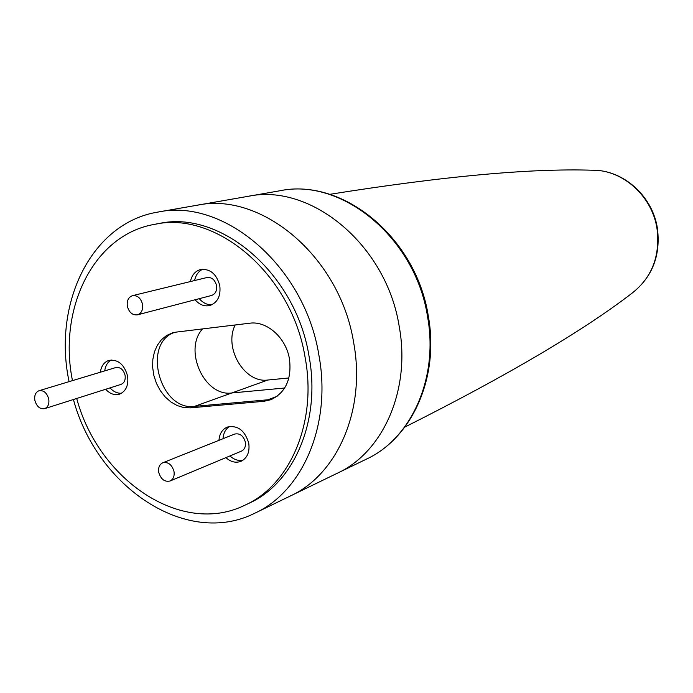 <?xml version="1.0" encoding="UTF-8"?>
<svg xmlns="http://www.w3.org/2000/svg" width="693" height="693" viewBox="0 0 693 693"><rect width="100%" height="100%" fill="white"/><g stroke="black" fill="none" stroke-linecap="round" stroke-linejoin="round"><path stroke-width="1.04" d="M73.415 399.523C96.925 487.058 186.642 547.791 255.145 513.045L337.439 473.172C383.125 452.148 410.914 389.916 399.229 326.559C386.59 245.062 310.966 182.831 248.129 196.318L280.007 190.748C343.018 177.581 416.302 237.846 428.309 316.103M48.735 399.021C46.942 392.888 43.711 390.116 39.042 390.713C35.586 392.177 34.191 395.4 34.867 400.389C36.668 406.548 39.925 409.312 44.629 408.662C48.034 407.181 49.402 403.967 48.735 399.021M44.629 408.662L121.015 384.398C124.324 382.978 125.676 379.937 125.078 375.285C123.415 369.534 120.305 366.952 115.774 367.559L39.042 390.713M173.986 471.439C171.899 464.596 168.165 461.711 162.777 462.785C159.433 464.457 158.091 467.662 158.749 472.401C160.854 479.279 164.622 482.155 170.045 481.011C173.319 479.322 174.627 476.126 173.986 471.439M170.045 481.011L241.459 451.117C244.62 449.488 245.92 446.474 245.339 442.082C243.39 435.68 239.813 433.012 234.615 434.078L162.777 462.785M142.541 304.244C140.8 298.059 137.457 295.201 132.502 295.668C128.396 297.176 126.68 300.719 127.356 306.289C129.106 312.517 132.484 315.367 137.483 314.83C141.511 313.297 143.2 309.762 142.541 304.244M137.483 314.83L211.582 295.461C215.471 293.988 217.126 290.67 216.537 285.507C214.925 279.721 211.729 277.061 206.956 277.529L132.502 295.668M289.449 358.913C285.992 337.682 266.796 320.642 249.697 323.215L176.247 332.103L172.557 332.848L166.606 335.481L161.452 339.691L157.32 345.279L154.409 351.975L152.832 359.476L152.651 367.446L153.872 375.511L156.436 383.333L160.239 390.549L165.099 396.838L170.816 401.914L177.122 405.544L183.749 407.562L190.384 407.856L263.946 401.299L270.885 399.705C285.681 392.654 291.874 379.054 289.449 358.913M199.298 298.674C202.962 302.954 207.19 304.981 211.963 304.738M195.097 299.774C199.489 304.807 204.435 306.713 209.936 305.492C217.671 302.52 220.946 295.868 219.776 285.542C216.545 273.96 210.17 268.615 200.641 269.499C195.227 271.032 191.805 275.06 190.393 281.566M229.937 455.942C234.043 459.658 238.392 461.088 242.983 460.239M225.892 457.64C230.821 462.014 235.871 463.227 241.06 461.287C247.34 458.004 249.896 451.975 248.752 443.191C244.846 430.379 237.708 425.008 227.33 427.07C222.28 429.313 219.482 433.731 218.953 440.332M110.005 387.898C113.479 391.718 117.334 393.494 121.57 393.234M105.674 389.275C109.953 393.884 114.562 395.521 119.491 394.17C126.065 391.294 128.759 385.213 127.555 375.909C124.22 364.388 118.027 359.208 108.966 360.36C104.141 362.041 101.265 365.982 100.355 372.21M76.706 398.475C98.467 479.998 181.531 536.633 245.079 505.119C290.202 484.987 317.377 422.011 305.085 357.276C291.727 274.159 215.973 210.369 154.513 224.367C93.598 234.719 57.831 308.602 72.47 380.622M245.079 505.119L249.064 503.239C294.092 483.142 321.223 420.391 308.991 355.907C295.703 273.12 220.175 209.598 158.836 223.57L154.513 224.367M235.187 324.974C223.501 347.869 244.438 383.446 267.836 380.024L231.826 392.966L284.684 388.011L231.826 392.966L194.534 406.367C159.953 411.313 141.658 343.286 174.705 332.337C141.658 343.286 159.953 411.313 194.534 406.367L267.94 399.783L272.843 398.865L263.946 401.299M111.209 359.962C107.571 362.136 105.405 365.774 104.712 370.894M229.435 426.472C225.554 429.08 223.423 433.16 223.033 438.704M202.798 269.196C198.484 271.258 195.755 275.034 194.612 280.535M255.145 513.045C303.04 491.086 331.886 423.943 318.841 354.868C304.617 266.017 223.839 197.748 158.047 212.058C91.476 222.713 52.633 303.309 68.988 381.193L69.075 381.652M158.047 212.058L196.977 205.258C261.538 191.294 340.124 256.938 353.655 342.611C366.103 409.208 337.682 474.246 290.714 495.816C337.682 474.246 366.103 409.208 353.655 342.611C340.124 256.938 261.538 191.294 196.977 205.258L248.129 196.318C310.966 182.831 386.59 245.062 399.229 326.559C410.914 389.916 383.125 452.148 337.439 473.172L366.562 459.061C411.408 438.4 438.764 377.936 427.538 316.58C415.454 237.682 341.71 177.564 280.007 190.748M231.826 392.966C204.487 397.028 183.108 350.026 202.538 328.924C183.108 350.026 204.487 397.028 231.826 392.966M190.384 407.856L194.534 406.367L267.94 399.783L277.113 396.309M267.836 380.024L288.903 377.971M657.458 228.716C660.724 255.83 652.191 277.365 631.86 293.321C651.853 277.737 660.256 256.289 657.051 228.976C652.338 196.05 622.505 169.49 592.143 170.218C530.44 168.243 442.974 176.282 329.764 194.335M631.86 293.321C582.934 330.985 507.267 375.571 404.842 427.079M592.143 170.218C623.206 169.594 652.771 196.11 657.458 228.681M428.317 316.164C439.475 377.087 412.292 437.872 366.562 459.061"/></g></svg>
